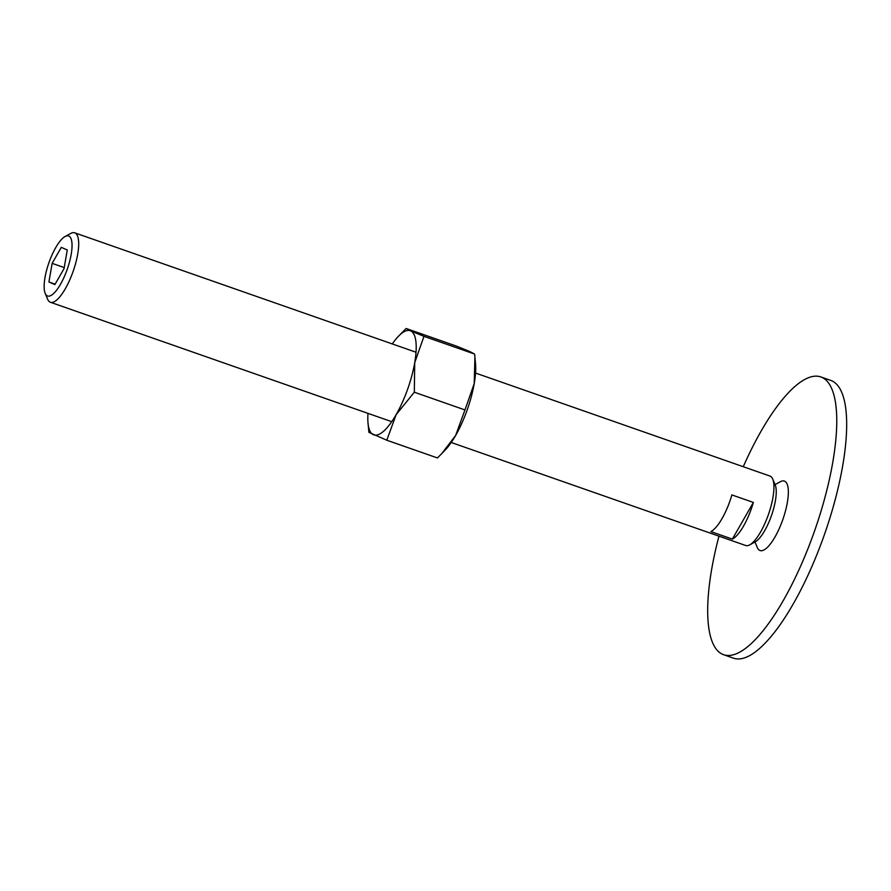<?xml version="1.0" encoding="UTF-8"?>
<svg xmlns="http://www.w3.org/2000/svg" width="891" height="891" viewBox="0 0 891 891"><rect width="100%" height="100%" fill="white"/><g stroke="black" fill="none" stroke-linecap="round" stroke-linejoin="round"><path stroke-width="1.34" d="M820.8 376.926L830.724 380.401A147.149 44.973 109.3 0 1 823.407 537.44A147.149 44.973 109.3 0 1 733.538 658.182L723.626 654.707A147.149 44.973 -70.7 0 0 813.494 533.976A147.149 44.973 -70.7 0 0 820.8 376.926A147.149 44.973 -70.7 0 0 743.261 466.717M718.97 536.159A147.149 44.973 -70.7 0 0 723.626 654.707M775.047 484.615L780.316 481.741A36.787 11.238 109.3 0 1 782.532 520.355A36.787 11.238 109.3 0 1 757.305 547.508L754.978 541.984M45.196 293.384L47.646 299.242A36.787 11.238 -70.7 0 0 50.419 302.261A36.787 11.238 -70.7 0 0 72.884 272.078A36.787 11.238 -70.7 0 0 74.71 232.818A36.787 11.238 -70.7 0 0 70.656 233.464L65.088 236.516A31.809 9.723 -70.7 0 0 49.161 262.054A31.809 9.723 -70.7 0 0 45.196 293.384A31.809 9.723 -70.7 0 0 67.014 269.906A31.809 9.723 -70.7 0 0 65.088 236.516M451.236 442.493L745.678 545.504A36.787 11.238 -70.7 0 0 749.721 544.858A36.787 11.238 -70.7 0 0 768.142 515.321A36.787 11.238 -70.7 0 0 772.731 479.091A36.787 11.238 -70.7 0 0 769.969 476.061L475.527 373.051M732.346 539.1L710.851 531.582A36.787 11.238 -70.7 0 0 729.64 501.856A36.787 11.238 -70.7 0 0 731.879 494.917L753.374 502.435A36.787 11.238 109.3 0 1 751.124 509.374A36.787 11.238 109.3 0 1 732.346 539.1L753.374 502.435M749.721 544.858L755.29 541.817A31.809 9.723 -70.7 0 0 771.216 516.279A31.809 9.723 -70.7 0 0 775.192 484.938L772.731 479.091M67.27 249.981L64.052 268.603L54.874 284.597L48.916 281.979L52.135 263.357L61.312 247.353L67.27 249.981M52.135 263.357L64.219 267.59M48.916 281.979L55.131 284.151M367.994 413.368A55.175 16.862 -70.7 0 0 368.016 423.002L368.907 432.358L386.783 440.221L396.116 414.671A55.175 16.862 -70.7 0 0 407.488 389.612A55.175 16.862 -70.7 0 0 414.716 362.726A55.175 16.862 -70.7 0 0 410.606 330.862L406.096 328.489L398.31 336.408A55.175 16.862 -70.7 0 0 392.296 343.926M368.016 423.002A55.175 16.862 -70.7 0 0 373.407 434.741A55.175 16.862 -70.7 0 0 396.116 414.671L414.315 392.218L414.716 362.726L423.971 336.341L410.606 330.862A55.175 16.862 -70.7 0 0 398.31 336.408M464.968 409.938L455.624 435.487A55.175 16.862 -70.7 0 0 466.995 410.428A55.175 16.862 -70.7 0 0 474.224 383.553A55.175 16.862 -70.7 0 0 475.516 363.428L474.914 356.979L474.224 383.553L464.968 409.938L414.315 392.218M406.096 328.489L456.749 346.209L470.114 351.689L474.625 354.061L474.914 356.979M441.658 453.731L445.222 450.011A55.175 16.862 -70.7 0 0 455.624 435.487L441.658 453.731L437.425 457.941L386.783 440.221M474.625 354.061L423.971 336.341M416.019 352.235L74.71 232.818M391.728 421.677L50.419 302.261"/></g></svg>
